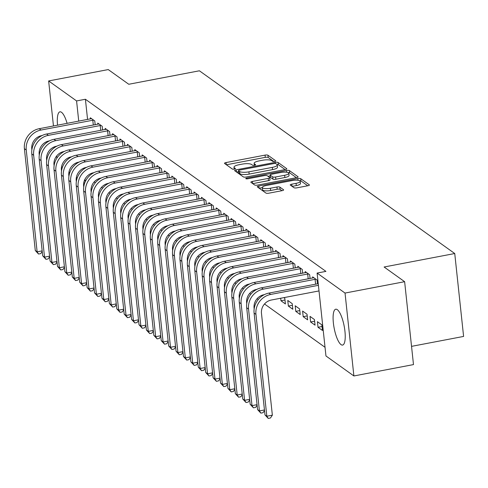 <?xml version="1.0" encoding="UTF-8"?>
<svg xmlns="http://www.w3.org/2000/svg" width="488" height="488" viewBox="0 0 488 488"><rect width="100%" height="100%" fill="white"/><g stroke="black" fill="none" stroke-linecap="round" stroke-linejoin="round"><path stroke-width="0.73" d="M274.665 161.412A1.61 0.433 -6.1 0 0 275.757 160.875A1.61 0.433 -6.1 0 0 275.671 160.759L267.942 155.227A2.3 0.622 -6.1 0 0 265.051 155.117L226.048 162.559A2.3 0.622 -6.1 0 0 224.492 163.321A2.3 0.622 -6.1 0 0 224.608 163.492L232.337 169.025A1.61 0.433 -6.1 0 0 234.362 169.098A1.61 0.433 -6.1 0 0 235.454 168.561A1.61 0.433 -6.1 0 0 235.375 168.445L234.374 167.732A7.351 1.989 -6.1 0 1 233.996 167.189A7.351 1.989 -6.1 0 1 238.98 164.743L242.225 164.12A7.351 1.989 -6.1 0 1 251.491 164.462L252.491 165.182A1.61 0.433 -6.1 0 0 254.516 165.255A1.61 0.433 -6.1 0 0 255.602 164.718A1.61 0.433 -6.1 0 0 255.523 164.602L254.523 163.883A7.351 1.989 -6.1 0 1 254.144 163.346A7.351 1.989 -6.1 0 1 259.128 160.9L262.379 160.278A7.351 1.989 -6.1 0 1 271.639 160.619L272.639 161.339A1.61 0.433 -6.1 0 0 274.665 161.412M341.033 344.613A18.257 5.112 79.2 0 1 333.707 325.533A18.257 5.112 79.2 0 1 335.744 309.209A18.257 5.112 79.2 0 1 337.3 309.666A18.257 5.112 79.2 0 1 344.62 328.747A18.257 5.112 79.2 0 1 342.588 345.071A18.257 5.112 79.2 0 1 341.033 344.613M57.547 125.203A18.257 5.112 79.2 0 1 59.951 111.831A18.257 5.112 79.2 0 1 61.506 112.289A18.257 5.112 79.2 0 1 67.106 123.385M294.014 187.734A2.3 0.622 -6.1 0 0 296.911 187.837L307.855 185.751A2.3 0.622 -6.1 0 0 309.41 184.989A2.3 0.622 -6.1 0 0 309.294 184.818L300.712 178.675A2.3 0.622 -6.1 0 0 297.814 178.571L258.817 186.007A2.3 0.622 -6.1 0 0 257.261 186.776A2.3 0.622 -6.1 0 0 257.377 186.941L265.96 193.083A2.3 0.622 -6.1 0 0 268.851 193.193L282.07 190.668A2.3 0.622 -6.1 0 0 283.626 189.905A2.3 0.622 -6.1 0 0 283.51 189.734L279.837 187.105A2.3 0.622 -6.1 0 0 276.94 187.002L270.389 188.252A6.149 1.665 -6.1 0 1 262.331 187.514A6.149 1.665 -6.1 0 1 266.497 185.464L292.172 180.566A6.149 1.665 -6.1 0 1 300.23 181.31A6.149 1.665 -6.1 0 1 296.064 183.354L291.781 184.171A2.3 0.622 -6.1 0 0 290.226 184.934A2.3 0.622 -6.1 0 0 290.342 185.105L294.014 187.734M317.102 273.066L345.034 293.062L353.891 375.961L325.96 355.972L317.102 273.066L325.929 271.383L85.406 99.253L76.579 100.937L78.739 121.164M53.46 125.983L48.641 80.947L108.238 69.577L128.765 84.265L199.403 70.79L454.743 253.528L384.105 267.003L404.631 281.692L345.034 293.062M48.641 80.947L76.579 100.937M285.23 169.562A2.3 0.622 -6.1 0 0 286.791 168.799A2.3 0.622 -6.1 0 0 286.669 168.628L278.087 162.486A2.3 0.622 -6.1 0 0 275.195 162.382L236.198 169.818A2.3 0.622 -6.1 0 0 234.636 170.586A2.3 0.622 -6.1 0 0 234.758 170.757L243.341 176.894A2.3 0.622 -6.1 0 0 246.233 177.004L285.23 169.562M289.402 170.58L297.979 176.723A2.3 0.622 -6.1 0 1 298.101 176.894A2.3 0.622 -6.1 0 1 296.539 177.656L257.542 185.098A2.3 0.622 -6.1 0 1 254.651 184.989L250.978 182.359A2.3 0.622 -6.1 0 1 250.856 182.195A2.3 0.622 -6.1 0 1 252.418 181.426L268.229 178.413A2.3 0.622 -6.1 0 0 269.791 177.644A2.3 0.622 -6.1 0 0 269.669 177.48L267.235 175.735A2.3 0.622 -6.1 0 0 264.344 175.625L247.874 178.767A1.61 0.433 -6.1 0 1 245.769 178.571A1.61 0.433 -6.1 0 1 246.855 178.041L286.505 170.477A2.3 0.622 -6.1 0 1 289.402 170.58L289.64 172.825L296.423 177.681M411.543 346.358L463.6 336.427L454.743 253.528M317.475 283.833L317.066 280.045L312.625 276.861L312.747 278.014M318.011 327.277L322.458 330.455L321.86 324.855L317.413 321.677L318.011 327.277L322.031 326.509M302.651 273.225L302.249 269.437L297.802 266.259L297.924 267.412M303.188 316.669L307.635 319.853L307.037 314.254L302.591 311.07L303.188 316.669L307.214 315.901M287.835 262.617L287.432 258.835L282.985 255.651L283.107 256.804M288.371 306.067L292.818 309.246L292.221 303.646L287.774 300.462L288.371 306.067L292.397 305.299M273.012 252.015L272.609 248.227L268.162 245.049L268.29 246.196M258.195 241.407L257.792 237.619L253.345 234.441L253.467 235.594M243.378 230.8L242.969 227.018L238.522 223.833L238.65 224.986M228.555 220.198L228.152 216.41L223.705 213.232L223.827 214.378M213.738 209.59L213.329 205.808L208.888 202.624L209.01 203.777M198.915 198.982L198.512 195.2L194.065 192.016L194.187 193.169M184.098 188.38L183.695 184.592L179.249 181.414L179.37 182.561M169.275 177.772L168.872 173.99L164.425 170.806L164.554 171.959M154.458 167.164L154.055 163.382L149.609 160.198L149.731 161.351M139.641 156.563L139.232 152.774L134.786 149.596L134.914 150.743M124.818 145.955L124.416 142.173L119.969 138.988L120.091 140.141M110.001 135.347L109.593 131.565L105.152 128.381L105.274 129.534M95.178 124.745L94.776 120.957L90.329 117.779L90.451 118.932M85.406 99.253L87.572 119.481M94.233 181.859L95.245 182.854M101.498 187.325L102.657 188.154M108.903 192.632L110.062 193.455M116.315 197.933L117.474 198.762M123.726 203.234L124.885 204.063M131.138 208.541L132.291 209.364M138.543 213.842L139.702 214.671M145.955 219.142L147.114 219.972M153.366 224.45L154.525 225.273M160.772 229.75L161.931 230.58M168.183 235.051L169.342 235.881M175.595 240.358L176.754 241.182M183.006 245.659L184.159 246.489M190.411 250.96L191.571 251.79M197.823 256.267L198.982 257.091M205.234 261.568L206.394 262.398M212.64 266.869L213.799 267.699M220.051 272.176L221.21 272.999M227.463 277.477L228.622 278.306M234.874 282.778L236.027 283.607M242.28 288.079L243.439 288.908M249.691 293.386L250.85 294.215M257.103 298.686L258.262 299.516M264.508 303.987L325.032 347.303M102.59 130.046L102.187 126.264L97.74 123.08L97.862 124.233M117.407 140.654L117.004 136.866L112.557 133.688L112.685 134.84M132.23 151.256L131.827 147.474L127.38 144.289L127.502 145.442M147.047 161.864L146.644 158.081L142.197 154.897L142.319 156.05M161.87 172.471L161.461 168.683L157.02 165.505L157.142 166.652M176.686 183.073L176.284 179.291L171.837 176.107L171.959 177.26M191.51 193.681L191.101 189.899L186.654 186.715L186.782 187.868M206.326 204.289L205.924 200.501L201.477 197.323L201.599 198.47M221.143 214.891L220.741 211.109L216.294 207.925L216.422 209.077M235.966 225.499L235.564 221.711L231.117 218.532L231.239 219.685M250.783 236.107L250.381 232.319L245.934 229.14L246.056 230.287M265.606 246.708L265.197 242.926L260.757 239.742L260.879 240.895M280.691 298.241L280.96 300.76L285.407 303.945L284.809 298.345L283.833 297.643M280.423 257.316L280.021 253.528L275.574 250.35L275.696 251.503M295.783 311.368L300.23 314.546L299.626 308.947L295.185 305.769L295.783 311.368L299.803 310.6M295.246 267.924L294.837 264.136L290.39 260.952L290.519 262.105M310.6 321.976L315.047 325.154L314.449 319.555L310.002 316.37L310.6 321.976L314.626 321.208M310.063 278.526L309.66 274.744L305.214 271.56L305.336 272.713M404.631 281.692L413.488 364.591L353.891 375.961M56.895 158.13L56.663 155.959M55.681 146.809L55.644 146.424M94.269 182.152L93.916 182.219M84.619 183.256L83.783 182.652M77.214 177.949L76.372 177.351M69.802 172.648L68.96 172.044M62.391 167.347L61.549 166.744M83.765 168.159L83.851 168.994M84.949 179.261L85.217 181.768M280.96 300.76L284.986 299.992M273.829 161.51L268.18 157.465A2.3 0.622 -6.1 0 0 265.289 157.362L226.408 164.779M238.614 171.648L236.552 172.038M285.114 169.586L278.331 164.731A2.3 0.622 -6.1 0 0 277.019 164.48M275.854 163.639A1.61 0.433 -6.1 0 0 273.829 163.565L239.596 170.092A1.61 0.433 -6.1 0 0 238.51 170.629A1.61 0.433 -6.1 0 0 238.589 170.751L239.645 171.501A7.351 1.989 -6.1 0 0 248.904 171.843L272.304 167.384A7.351 1.989 -6.1 0 0 277.288 164.938A7.351 1.989 -6.1 0 0 276.909 164.395L275.854 163.639M238.803 172.74A1.61 0.433 -6.1 0 0 238.748 172.868A1.61 0.433 -6.1 0 0 238.827 172.99L238.589 170.751M277.288 164.938L277.526 167.177A7.351 1.989 -6.1 0 1 272.542 169.623L249.142 174.088A7.351 1.989 -6.1 0 1 239.882 173.746L238.827 172.99M252.772 183.647L268.473 180.651A2.3 0.622 -6.1 0 0 270.029 179.889A2.3 0.622 -6.1 0 0 269.913 179.718M268.01 176.29L270.242 175.863M284.644 175.277A6.149 1.665 -6.1 0 0 288.811 173.234A6.149 1.665 -6.1 0 0 280.752 172.496L271.706 174.222A2.3 0.622 -6.1 0 0 270.151 174.985A2.3 0.622 -6.1 0 0 270.267 175.155L272.707 176.9A2.3 0.622 -6.1 0 0 275.598 177.004L284.644 175.277L284.882 177.522A6.149 1.665 -6.1 0 0 289.048 175.473L288.811 173.234M270.468 177.034A2.3 0.622 -6.1 0 0 270.389 177.223A2.3 0.622 -6.1 0 0 270.505 177.394L270.267 175.155M284.882 177.522L275.836 179.249A2.3 0.622 -6.1 0 1 272.945 179.139L270.505 177.394M289.64 172.825A2.3 0.622 -6.1 0 0 288.109 172.575M300.23 181.31L300.468 183.549A6.149 1.665 -6.1 0 1 296.301 185.593L292.141 186.386M262.331 187.514L262.568 189.753A6.149 1.665 -6.1 0 0 270.626 190.491L270.389 188.252M281.954 190.692L280.075 189.35A2.3 0.622 -6.1 0 0 277.184 189.24L270.626 190.491M262.343 187.624L259.171 188.228M307.739 185.775L300.95 180.914A2.3 0.622 -6.1 0 0 299.571 180.664M91.531 118.639L39.162 128.716L41.01 130.04L93.574 120.097M42.029 135.56L41.608 135.64A11.706 10.779 125.6 0 0 31.769 148.95L31.866 149.834M42.224 251.424L40.754 253.614L38.546 254.034L35.282 250.509L24.4 148.675A17.556 16.171 -54.4 0 1 39.162 128.716M35.282 250.509L37.137 251.832L26.254 149.999A17.556 16.171 -54.4 0 1 41.01 130.04M38.546 254.034L37.137 251.832L42.163 250.875M93.312 125.099L92.787 120.164M98.942 123.94L46.567 134.017L48.422 135.341L100.986 125.404M49.441 140.861L49.02 140.947A11.706 10.779 125.6 0 0 39.18 154.251L39.278 155.135M49.636 256.725L48.166 258.914L45.957 259.335L42.694 255.81L31.811 153.976A17.556 16.171 -54.4 0 1 46.567 134.017M42.694 255.81L44.542 257.139L33.66 155.306A17.556 16.171 -54.4 0 1 48.422 135.341M45.957 259.335L44.542 257.139L49.575 256.176M100.723 130.4L100.199 125.465M106.353 129.241L53.979 139.318L55.833 140.648L108.391 130.705M56.852 146.168L56.431 146.248A11.706 10.779 125.6 0 0 46.592 159.558L46.683 160.442M57.041 262.032L55.571 264.221L53.363 264.642L50.105 261.117L39.217 159.283A17.556 16.171 -54.4 0 1 53.979 139.318M50.105 261.117L51.954 262.44L41.071 160.607A17.556 16.171 -54.4 0 1 55.833 140.648M53.363 264.642L51.954 262.44L56.986 261.483M108.135 135.707L107.604 130.766M113.765 134.548L61.39 144.625L63.239 145.949L115.802 136.006M64.257 151.469L63.837 151.548A11.706 10.779 125.6 0 0 53.997 164.859L54.095 165.743M64.453 267.332L62.983 269.522L60.774 269.943L57.511 266.418L46.628 164.584A17.556 16.171 -54.4 0 1 61.39 144.625M57.511 266.418L59.365 267.741L48.483 165.908A17.556 16.171 -54.4 0 1 63.239 145.949M60.774 269.943L59.365 267.741L64.392 266.784M115.546 141.008L115.016 136.073M121.17 139.849L68.796 149.926L70.65 151.249L123.214 141.306M71.669 156.77L71.248 156.855A11.706 10.779 125.6 0 0 61.409 170.159L61.506 171.044M71.864 272.633L70.394 274.823L68.186 275.244L64.922 271.718L54.04 169.885A17.556 16.171 -54.4 0 1 68.796 149.926M64.922 271.718L66.777 273.048L55.894 171.215A17.556 16.171 -54.4 0 1 70.65 151.249M68.186 275.244L66.777 273.048L71.803 272.084M122.952 146.308L122.427 141.374M128.582 145.149L76.207 155.227L78.062 156.556L130.619 146.613M79.08 162.077L78.659 162.156A11.706 10.779 125.6 0 0 68.82 175.46L68.912 176.345M79.269 277.94L77.799 280.13L75.597 280.551L72.334 277.025L61.451 175.192A17.556 16.171 -54.4 0 1 76.207 155.227M72.334 277.025L74.182 278.349L63.3 176.516A17.556 16.171 -54.4 0 1 78.062 156.556M75.597 280.551L74.182 278.349L79.215 277.391M130.363 151.615L129.832 146.674M135.993 150.457L83.619 160.534L85.467 161.857L138.031 151.914M86.486 167.378L86.071 167.457A11.706 10.779 125.6 0 0 76.232 180.767L76.323 181.652M86.681 283.241L85.211 285.431L83.003 285.852L79.739 282.326L68.857 180.493A17.556 16.171 -54.4 0 1 83.619 160.534M79.739 282.326L81.594 283.65L70.711 181.817A17.556 16.171 -54.4 0 1 85.467 161.857M83.003 285.852L81.594 283.65L86.626 282.692M137.775 156.916L137.244 151.982M143.399 155.757L91.03 165.835L92.879 167.158L145.442 157.215M93.897 172.679L93.476 172.758A11.706 10.779 125.6 0 0 83.637 186.068L83.735 186.953M94.093 288.542L92.622 290.732L90.414 291.153L87.151 287.627L76.268 185.794A17.556 16.171 -54.4 0 1 91.03 165.835M87.151 287.627L89.005 288.957L78.123 187.124A17.556 16.171 -54.4 0 1 92.879 167.158M90.414 291.153L89.005 288.957L94.032 287.993M145.18 162.217L144.655 157.282M150.81 161.058L98.436 171.136L100.29 172.465L152.854 162.522M101.309 177.986L100.888 178.065A11.706 10.779 125.6 0 0 91.049 191.369L91.146 192.254M101.504 293.843L100.034 296.039L97.826 296.46L94.562 292.934L83.68 191.101A17.556 16.171 -54.4 0 1 98.436 171.136M94.562 292.934L96.41 294.258L85.528 192.424A17.556 16.171 -54.4 0 1 100.29 172.465M97.826 296.46L96.41 294.258L101.443 293.3M152.591 167.524L152.067 162.583M158.222 166.365L105.847 176.442L107.702 177.766L160.259 167.823M108.72 183.287L108.299 183.366A11.706 10.779 125.6 0 0 98.46 196.676L98.552 197.561M108.909 299.15L107.439 301.34L105.231 301.761L101.974 298.235L91.085 196.402A17.556 16.171 -54.4 0 1 105.847 176.442M101.974 298.235L103.822 299.559L92.94 197.725A17.556 16.171 -54.4 0 1 107.702 177.766M105.231 301.761L103.822 299.559L108.854 298.601M160.003 172.825L159.472 167.89M165.633 171.666L113.259 181.743L115.107 183.067L167.671 173.124M116.126 188.588L115.705 188.667A11.706 10.779 125.6 0 0 105.866 201.977L105.963 202.862M116.321 304.451L114.851 306.641L112.643 307.062L109.379 303.536L98.497 201.703A17.556 16.171 -54.4 0 1 113.259 181.743M109.379 303.536L111.233 304.866L100.351 203.032A17.556 16.171 -54.4 0 1 115.107 183.067M112.643 307.062L111.233 304.866L116.26 303.902M167.414 178.126L166.884 173.191M173.039 176.967L120.664 187.044L122.518 188.374L175.082 178.431M123.537 193.895L123.116 193.974A11.706 10.779 125.6 0 0 113.277 207.278L113.375 208.162M123.732 309.752L122.262 311.948L120.054 312.369L116.791 308.843L105.908 207.01A17.556 16.171 -54.4 0 1 120.664 187.044M116.791 308.843L118.645 310.167L107.763 208.333A17.556 16.171 -54.4 0 1 122.518 188.374M120.054 312.369L118.645 310.167L123.671 309.209M174.82 183.433L174.295 178.492M180.45 182.274L128.076 192.351L129.93 193.675L182.488 183.732M130.949 199.196L130.528 199.275A11.706 10.779 125.6 0 0 120.688 212.585L120.78 213.469M131.138 315.059L129.668 317.249L127.466 317.67L124.202 314.144L113.32 212.31A17.556 16.171 -54.4 0 1 128.076 192.351M124.202 314.144L126.05 315.468L115.168 213.634A17.556 16.171 -54.4 0 1 129.93 193.675M127.466 317.67L126.05 315.468L131.083 314.51M182.231 188.734L181.701 183.799M187.862 187.575L135.487 197.652L137.335 198.976L189.899 189.033M138.354 204.496L137.939 204.576A11.706 10.779 125.6 0 0 128.1 217.886L128.191 218.77M138.549 320.36L137.079 322.55L134.871 322.971L131.607 319.445L120.725 217.611A17.556 16.171 -54.4 0 1 135.487 197.652M131.607 319.445L133.462 320.775L122.579 218.941A17.556 16.171 -54.4 0 1 137.335 198.976M134.871 322.971L133.462 320.775L138.494 319.811M189.643 194.035L189.112 189.1M195.267 192.876L142.899 202.953L144.747 204.283L197.311 194.34M145.766 209.803L145.345 209.883A11.706 10.779 125.6 0 0 135.505 223.187L135.603 224.071M145.961 325.661L144.491 327.851L142.282 328.278L139.019 324.752L128.137 222.918A17.556 16.171 -54.4 0 1 142.899 202.953M139.019 324.752L140.873 326.075L129.991 224.242A17.556 16.171 -54.4 0 1 144.747 204.283M142.282 328.278L140.873 326.075L145.9 325.118M197.048 199.342L196.524 194.401M202.679 198.183L150.304 208.26L152.158 209.584L204.722 199.641M153.177 215.104L152.756 215.184A11.706 10.779 125.6 0 0 142.917 228.494L143.014 229.378M153.372 330.968L151.902 333.158L149.694 333.579L146.43 330.053L135.548 228.219A17.556 16.171 -54.4 0 1 150.304 208.26M146.43 330.053L148.279 331.376L137.396 229.543A17.556 16.171 -54.4 0 1 152.158 209.584M149.694 333.579L148.279 331.376L153.311 330.419M204.46 204.643L203.935 199.708M210.09 203.484L157.715 213.561L159.57 214.885L212.127 204.942M160.589 220.405L160.168 220.484A11.706 10.779 125.6 0 0 150.328 233.795L150.42 234.679M160.778 336.269L159.308 338.459L157.099 338.879L153.842 335.354L142.953 233.52A17.556 16.171 -54.4 0 1 157.715 213.561M153.842 335.354L155.69 336.683L144.808 234.85A17.556 16.171 -54.4 0 1 159.57 214.885M157.099 338.879L155.69 336.683L160.723 335.72M211.871 209.944L211.341 205.009M217.502 208.785L165.127 218.862L166.975 220.186L219.539 210.249M167.994 225.712L167.573 225.791A11.706 10.779 125.6 0 0 157.734 239.096L157.831 239.98M168.189 341.57L166.719 343.759L164.511 344.18L161.247 340.661L150.365 238.827A17.556 16.171 -54.4 0 1 165.127 218.862M161.247 340.661L163.102 341.984L152.219 240.151A17.556 16.171 -54.4 0 1 166.975 220.186M164.511 344.18L163.102 341.984L168.128 341.027M219.283 215.251L218.752 210.31M224.907 214.092L172.532 224.163L174.387 225.493L226.951 215.55M175.405 231.013L174.985 231.092A11.706 10.779 125.6 0 0 165.145 244.403L165.243 245.287M175.601 346.876L174.131 349.066L171.922 349.487L168.659 345.962L157.776 244.128A17.556 16.171 -54.4 0 1 172.532 224.163M168.659 345.962L170.513 347.285L159.631 245.452A17.556 16.171 -54.4 0 1 174.387 225.493M171.922 349.487L170.513 347.285L175.54 346.327M226.688 220.552L226.164 215.617M232.319 219.393L179.944 229.47L181.798 230.794L234.356 220.851M182.817 236.314L182.396 236.393A11.706 10.779 125.6 0 0 172.557 249.704L172.648 250.588M183.006 352.177L181.536 354.367L179.334 354.788L176.07 351.262L165.188 249.429A17.556 16.171 -54.4 0 1 179.944 229.47M176.07 351.262L177.919 352.592L167.036 250.759A17.556 16.171 -54.4 0 1 181.798 230.794M179.334 354.788L177.919 352.592L182.951 351.628M234.1 225.852L233.569 220.918M239.73 224.694L187.355 234.771L189.204 236.094L241.767 226.157M190.222 241.621L189.808 241.7A11.706 10.779 125.6 0 0 179.968 255.004L180.06 255.889M190.418 357.478L188.947 359.668L186.739 360.089L183.476 356.569L172.593 254.736A17.556 16.171 -54.4 0 1 187.355 234.771M183.476 356.569L185.33 357.893L174.448 256.06A17.556 16.171 -54.4 0 1 189.204 236.094M186.739 360.089L185.33 357.893L190.363 356.935M241.511 231.159L240.981 226.219M247.135 230L194.767 240.072L196.615 241.401L249.179 231.458M197.634 246.922L197.213 247.001A11.706 10.779 125.6 0 0 187.374 260.311L187.471 261.196M197.829 362.785L196.359 364.975L194.151 365.396L190.887 361.87L180.005 260.037A17.556 16.171 -54.4 0 1 194.767 240.072M190.887 361.87L192.742 363.194L181.859 261.361A17.556 16.171 -54.4 0 1 196.615 241.401M194.151 365.396L192.742 363.194L197.768 362.236M248.917 236.46L248.392 231.525M254.547 235.301L202.172 245.379L204.027 246.702L256.59 236.759M205.045 252.223L204.624 252.302A11.706 10.779 125.6 0 0 194.785 265.612L194.883 266.497M205.241 368.086L203.77 370.276L201.562 370.697L198.299 367.171L187.416 265.338A17.556 16.171 -54.4 0 1 202.172 245.379M198.299 367.171L200.147 368.501L189.265 266.668A17.556 16.171 -54.4 0 1 204.027 246.702M201.562 370.697L200.147 368.501L205.18 367.537M256.328 241.761L255.804 236.826M261.958 240.602L209.584 250.679L211.438 252.003L263.996 242.066M212.457 257.53L212.036 257.609A11.706 10.779 125.6 0 0 202.197 270.913L202.288 271.798M212.646 373.387L211.176 375.577L208.968 375.998L205.71 372.478L194.822 270.645A17.556 16.171 -54.4 0 1 209.584 250.679M205.71 372.478L207.559 373.802L196.676 271.969A17.556 16.171 -54.4 0 1 211.438 252.003M208.968 375.998L207.559 373.802L212.591 372.844M263.74 247.068L263.209 242.127M269.37 245.909L216.995 255.98L218.844 257.31L271.407 247.367M219.862 262.831L219.441 262.91A11.706 10.779 125.6 0 0 209.602 276.22L209.7 277.105M220.058 378.694L218.587 380.884L216.379 381.305L213.116 377.779L202.233 275.946A17.556 16.171 -54.4 0 1 216.995 255.98M213.116 377.779L214.97 379.103L204.088 277.269A17.556 16.171 -54.4 0 1 218.844 257.31M216.379 381.305L214.97 379.103L219.996 378.145M271.151 252.369L270.62 247.434M276.775 251.21L224.401 261.287L226.255 262.611L278.819 252.668M227.274 268.132L226.853 268.211A11.706 10.779 125.6 0 0 217.014 281.521L217.111 282.406M227.469 383.995L225.999 386.185L223.791 386.606L220.527 383.08L209.645 281.247A17.556 16.171 -54.4 0 1 224.401 261.287M220.527 383.08L222.382 384.41L211.499 282.576A17.556 16.171 -54.4 0 1 226.255 262.611M223.791 386.606L222.382 384.41L227.408 383.446M278.556 257.67L278.032 252.735M284.187 256.511L231.812 266.588L233.667 267.912L286.224 257.975M234.685 273.439L234.264 273.518A11.706 10.779 125.6 0 0 224.425 286.822L224.517 287.707M234.874 389.296L233.404 391.486L231.202 391.907L227.939 388.387L217.056 286.554A17.556 16.171 -54.4 0 1 231.812 266.588M227.939 388.387L229.787 389.711L218.905 287.877A17.556 16.171 -54.4 0 1 233.667 267.912M231.202 391.907L229.787 389.711L234.819 388.753M285.968 262.977L285.437 258.036M291.598 261.818L239.224 271.889L241.072 273.219L293.636 263.276M242.091 278.739L241.676 278.819A11.706 10.779 125.6 0 0 231.837 292.129L231.928 293.014M242.286 394.603L240.816 396.793L238.608 397.214L235.344 393.688L224.462 291.854A17.556 16.171 -54.4 0 1 239.224 271.889M235.344 393.688L237.198 395.012L226.316 293.178A17.556 16.171 -54.4 0 1 241.072 273.219M238.608 397.214L237.198 395.012L242.231 394.054M293.38 268.278L292.849 263.343M299.004 267.119L246.635 277.196L248.484 278.52L301.047 268.577M249.502 284.04L249.081 284.12A11.706 10.779 125.6 0 0 239.242 297.43L239.34 298.314M249.697 399.904L248.227 402.094L246.019 402.515L242.756 398.989L231.873 297.155A17.556 16.171 -54.4 0 1 246.635 277.196M242.756 398.989L244.61 400.319L233.728 298.485A17.556 16.171 -54.4 0 1 248.484 278.52M246.019 402.515L244.61 400.319L249.636 399.355M300.785 273.579L300.26 268.644M306.415 272.42L254.041 282.497L255.895 283.821L308.459 273.884M256.914 289.347L256.493 289.427A11.706 10.779 125.6 0 0 246.654 302.731L246.751 303.615M257.109 405.205L255.639 407.395L253.431 407.815L250.167 404.296L239.285 302.462A17.556 16.171 -54.4 0 1 254.041 282.497M250.167 404.296L252.015 405.62L241.133 303.786A17.556 16.171 -54.4 0 1 255.895 283.821M253.431 407.815L252.015 405.62L257.048 404.662M308.196 278.886L307.672 273.945M313.827 277.727L261.452 287.798L263.306 289.128L315.864 279.185M264.325 294.648L263.904 294.728A11.706 10.779 125.6 0 0 254.065 308.038L254.156 308.922M264.514 410.512L263.044 412.702L260.836 413.123L257.579 409.597L246.69 307.763A17.556 16.171 -54.4 0 1 261.452 287.798M257.579 409.597L259.427 410.92L248.544 309.087A17.556 16.171 -54.4 0 1 263.306 289.128M260.836 413.123L259.427 410.92L264.459 409.963M315.608 284.187L315.077 279.252M319.006 290.933L271.31 300.029A11.706 10.779 125.6 0 0 261.47 313.339L272.359 415.172L270.456 418.002L268.248 418.423L264.984 414.898L254.102 313.064A17.556 16.171 -54.4 0 1 268.864 293.105L318.231 283.687M264.984 414.898L266.838 416.227L255.956 314.394A17.556 16.171 -54.4 0 1 270.712 294.429L318.408 285.327M268.248 418.423L266.838 416.227L272.359 415.172M254.663 165.225L254.523 163.883M234.514 169.068L234.374 167.732M226.279 164.688L226.048 162.559M265.289 157.362L265.051 155.117M268.18 157.465L267.942 155.227M236.424 171.947L236.198 169.818M275.311 163.486L275.195 162.382M278.331 164.731L278.087 162.486M286.712 168.988L286.669 168.628M239.882 173.746L239.645 171.501M249.142 174.088L248.904 171.843M272.542 169.623L272.304 167.384M298.022 177.083L297.979 176.723M252.644 183.555L252.418 181.426M268.473 180.651L268.229 178.413M246.946 178.864L246.855 178.041M286.694 172.227L286.505 170.477M272.945 179.139L272.707 176.9M275.836 179.249L275.598 177.004M292.013 186.294L291.781 184.171M296.301 185.593L296.064 183.354M277.184 189.24L276.94 187.002M280.075 189.35L279.837 187.105M283.546 190.094L283.51 189.734M259.043 188.136L258.817 186.007M297.997 180.286L297.814 178.571M300.95 180.914L300.712 178.675M309.331 185.178L309.294 184.818M24.4 148.675L26.254 149.999M31.811 153.976L33.66 155.306M39.217 159.283L41.071 160.607M46.628 164.584L48.483 165.908M54.04 169.885L55.894 171.215M61.451 175.192L63.3 176.516M68.857 180.493L70.711 181.817M76.268 185.794L78.123 187.124M83.68 191.101L85.528 192.424M91.085 196.402L92.94 197.725M98.497 201.703L100.351 203.032M105.908 207.01L107.763 208.333M113.32 212.31L115.168 213.634M120.725 217.611L122.579 218.941M128.137 222.918L129.991 224.242M135.548 228.219L137.396 229.543M142.953 233.52L144.808 234.85M150.365 238.827L152.219 240.151M157.776 244.128L159.631 245.452M165.188 249.429L167.036 250.759M172.593 254.736L174.448 256.06M180.005 260.037L181.859 261.361M187.416 265.338L189.265 266.668M194.822 270.645L196.676 271.969M202.233 275.946L204.088 277.269M209.645 281.247L211.499 282.576M217.056 286.554L218.905 287.877M224.462 291.854L226.316 293.178M231.873 297.155L233.728 298.485M239.285 302.462L241.133 303.786M246.69 307.763L248.544 309.087M268.864 293.105L270.712 294.429M254.102 313.064L255.956 314.394M254.352 165.286L254.144 163.346M234.203 169.129L233.996 167.189M238.748 172.868L238.51 170.629M270.029 179.889L269.791 177.644M270.389 177.223L270.151 174.985"/></g></svg>

